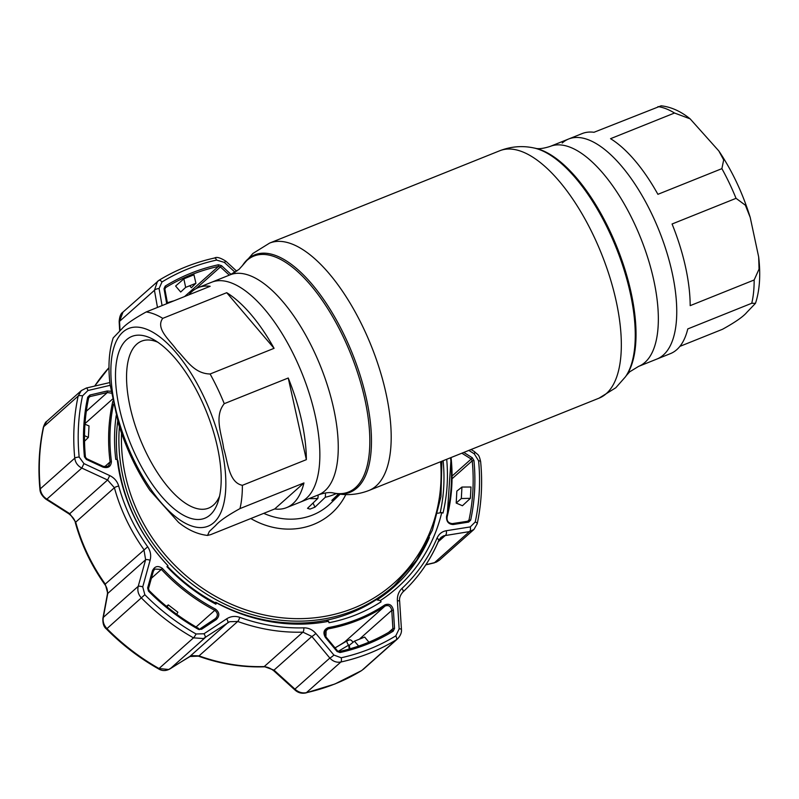 <?xml version="1.0" encoding="UTF-8"?>
<svg xmlns="http://www.w3.org/2000/svg" width="799" height="799" viewBox="0 0 799 799"><rect width="100%" height="100%" fill="white"/><g stroke="black" fill="none" stroke-linecap="round" stroke-linejoin="round"><path stroke-width="1.2" d="M663.35 355.026A118.542 49.818 68.1 0 1 656.938 359.041A118.542 49.818 -111.9 0 0 663.35 355.026A118.542 49.818 -111.9 0 0 655.589 222.272A118.542 49.818 -111.9 0 0 568.648 138.996A118.542 49.818 68.1 0 1 655.589 222.272A118.542 49.818 68.1 0 1 663.35 355.026M286.571 507.635A118.542 49.818 -111.9 0 0 292.993 503.63A118.542 49.818 -111.9 0 0 303.95 482.936L239.97 508.603C227.355 515.565 219.246 521.198 215.66 525.492L209.348 531.445L207.54 535.43L210.726 534.621L274.696 508.953A118.542 49.818 -111.9 0 0 286.571 507.635L300.034 502.231A118.542 49.818 -111.9 0 0 306.456 498.226A118.542 49.818 -111.9 0 0 298.696 365.463A118.542 49.818 -111.9 0 0 211.755 282.197A118.542 49.818 68.1 0 1 298.696 365.463A118.542 49.818 68.1 0 1 306.456 498.226A118.542 49.818 68.1 0 1 300.034 502.231L318.441 494.851C324.853 492.693 329.897 492.084 333.582 493.023L335.001 493.313C346.396 495.72 357.702 494.781 368.908 490.496L599.05 398.162L615.789 387.765L625.497 376.758A127.94 53.773 68.1 0 0 616.149 247.67A127.94 53.773 68.1 0 0 533.682 147.925C522.286 145.518 510.98 146.457 499.774 150.741A133.293 56.02 68.1 0 1 597.532 244.364A133.293 56.02 68.1 0 1 606.271 393.647A133.293 56.02 68.1 0 1 599.05 398.162M550.241 146.387A118.542 49.818 68.1 0 1 637.183 229.653A118.542 49.818 68.1 0 1 644.953 362.406A118.542 49.818 68.1 0 1 638.531 366.421L629.712 371.815L626.326 375.57A127.111 53.423 68.1 0 0 617.038 247.32A127.111 53.423 68.1 0 0 535.1 148.215C538.296 149.193 543.35 148.584 550.241 146.387L582.111 133.593A118.542 49.818 68.1 0 1 593.987 132.284L661.143 105.808C671.11 106.936 680.768 111.281 690.136 118.851L674.516 113.019L610.546 138.686A118.542 49.818 68.1 0 1 657.907 194.317L721.887 168.649L723.674 159.89L718.83 150.951L690.136 118.851M568.648 138.996A118.542 49.818 -111.9 0 0 562.226 143.011M679.889 346.376L722.506 329.278C735.12 322.307 743.23 316.674 746.815 312.379L755.484 303.33L751.749 303.26L687.779 328.928A118.542 49.818 68.1 0 1 676.823 349.622A118.542 49.818 68.1 0 1 670.401 353.637L638.531 366.421M690.186 305.647L754.156 279.98L759.05 269.083L758.67 256.958L750.231 217.478L745.357 205.193L736.039 198.332L672.069 224A118.542 49.818 68.1 0 1 690.186 305.647M207.54 535.43C197.583 534.301 187.915 529.957 178.547 522.386L149.852 490.286C136.529 470.421 126.062 448.249 118.452 423.76L110.022 384.279C107.935 366.262 108.994 350.811 113.208 337.907L121.877 328.858C125.493 324.534 133.603 318.901 146.187 311.96L210.157 286.292A118.542 49.818 -111.9 0 0 198.282 287.6A118.542 49.818 -111.9 0 0 191.87 291.615A118.542 49.818 -111.9 0 0 188.804 294.861M126.572 339.745A97.957 41.168 68.1 0 1 153.728 339.675A97.957 41.168 68.1 0 1 206.561 412.014A97.957 41.168 68.1 0 1 218.377 500.813A97.957 41.168 68.1 0 1 210.137 514.936A97.957 41.168 68.1 0 1 136.03 456.099A97.957 41.168 68.1 0 1 126.572 339.745M219.575 496.139A89.957 37.803 68.1 0 1 213.453 505.088A89.957 37.803 68.1 0 1 208.589 508.124A89.957 37.803 68.1 0 1 142.612 444.943A89.957 37.803 68.1 0 1 136.719 344.199A89.957 37.803 68.1 0 1 141.593 341.153A89.957 37.803 68.1 0 1 157.822 342.222M274.077 348.324A118.542 49.818 -111.9 0 0 226.716 292.694L162.746 318.362C155.106 328.719 170.297 340.504 176.779 350.112C185.738 358.711 193.508 373.642 210.107 373.992L274.077 348.324L226.716 292.694M306.357 459.655A118.542 49.818 -111.9 0 0 288.239 378.007L224.259 403.675C213.762 416.569 221.952 434.586 223.65 448.449C227.835 461.293 228.534 482.516 242.377 485.323L306.357 459.655L288.239 378.007M274.696 508.953L303.95 482.936M337.318 495.12L337.817 496.179L339.945 494.122M337.817 496.179L331.815 500.404L338.556 493.942M119.401 426.776A171.316 153.708 -131.7 0 0 190.452 582.781A171.316 153.708 -131.7 0 0 353.667 610.596A171.316 153.708 -131.7 0 0 394.466 585.387L391.969 587.615A171.316 153.708 -131.7 0 1 351.17 612.813A171.316 153.708 -131.7 0 1 326.072 620.324L328.639 621.302A174.871 156.894 -131.7 0 1 216.509 602.915L215.89 604.194A176.319 158.192 -131.7 0 1 166.941 566.701L167.96 565.732A174.871 156.894 -131.7 0 1 117.213 459.345L115.785 459.445A176.319 158.192 -131.7 0 1 116.195 415.63M443.125 460.723A175.72 157.653 -131.7 0 1 440.169 512.808M381.063 601.747A175.72 157.653 -131.7 0 1 378.976 603.155M215.131 602.746A171.316 153.708 -131.7 0 1 167.391 566.271M117.303 459.525A171.316 153.708 -131.7 0 1 117.713 421.273M313.018 503.04L314.976 507.155L325.313 497.248L325.493 494.132M314.976 507.155L310.012 509.093L307.515 508.334L317.842 498.406L318.162 495.989M476.993 524.104A3.995 1.478 -167.9 0 0 477.213 523.754L473.967 529.437L469.432 531.605A3.995 2.077 -98.9 0 0 470.281 526.921L475.245 521.967A212.594 190.741 48.3 0 0 478.591 460.803L474.286 453.832L468.823 450.406M436.414 562.067L439.35 560.229L434.276 562.866A5.992 1.388 -103.4 0 0 434.526 562.656L436.414 562.067M425.927 564.703L434.526 562.656L469.432 531.605L443.705 535.799L441.008 537.417L438.961 540.054M110.142 385.328L87.95 390.511L82.517 395.885A212.594 190.741 48.3 0 0 79.161 457.048L83.945 463.6L109.733 475.585C114.297 477.822 117.283 481.308 118.701 486.042A178.606 160.249 48.3 0 0 147.675 546.786C150.522 550.99 151.331 555.475 150.112 560.229L142.741 586.865L144.829 594.726A212.594 190.741 48.3 0 0 196.075 633.977L203.975 633.767L226.636 618.845C230.731 616.269 235.116 615.769 239.78 617.337A3.995 0.909 109.9 0 1 237.722 621.462L229.603 621.712L203.445 638.551L193.488 637.852A215.9 193.698 -131.7 0 1 141.443 597.992C138.297 594.576 137.218 590.691 138.217 586.326L145.628 559.739L143.91 549.602A181.912 163.206 -131.7 0 1 114.397 487.73L107.595 479.999L81.808 468.074C77.703 465.917 75.356 462.611 74.756 458.177A215.9 193.698 -131.7 0 1 78.162 396.054L81.338 390.591L46.732 421.383L43.685 426.726A5.992 2.217 -167.9 0 0 43.366 427.245L43.366 427.245C44.604 423.7 45.723 421.742 46.732 421.383M169.728 669.013A5.992 3.506 -122.1 0 0 170.067 668.843C165.972 671.13 162.087 671.12 158.402 668.803L158.402 668.803A5.992 0.939 -60.5 0 0 159.021 668.523L168.659 669.502L191.47 655.629L199.031 655.879A181.912 163.206 48.3 0 0 264.239 666.566L273.997 670.131L294.931 689.118C298.347 692.254 302.162 693.442 306.387 692.683A215.9 193.698 48.3 0 0 335.19 683.814A215.9 193.698 48.3 0 0 361.837 670.431L361.677 670.551A5.992 2.617 -121.5 0 0 361.837 670.431L396.314 639.759A215.9 193.698 -131.7 0 1 369.667 653.143A215.9 193.698 -131.7 0 1 340.863 662.011C336.659 662.771 332.983 661.452 329.837 658.056L311.85 636.463L302.931 632.149A181.912 163.206 -131.7 0 1 237.722 621.462L199.031 655.879A5.992 1.368 -70.1 0 1 198.372 656.139L189.743 656.508A5.992 3.466 -122.1 0 0 189.952 656.359L227.805 622.681A3.995 1.218 56.6 0 0 226.636 618.845M215.55 609.148C219.635 612.483 219.875 615.959 216.259 619.585L201.598 629.262L198.442 629.352A207.311 185.997 -131.7 0 1 148.464 591.07L147.635 587.934L152.439 570.696C154.776 566.101 158.102 565.342 162.417 568.439A180.924 162.317 48.3 0 0 215.55 609.148L214.801 610.326A181.912 163.206 -131.7 0 1 161.378 569.397L154.706 569.068L153.298 571.305L148.534 588.473L147.635 587.934M113.498 404.144A180.924 162.317 48.3 0 0 111.421 461.532C111.001 466.586 108.205 468.464 103.051 467.145L86.342 459.435L84.434 456.818A207.311 185.997 -131.7 0 1 87.7 397.173L89.878 395.036L107.226 390.981L111.001 391.28M166.701 303.73L164.025 288.739L165.173 286.122A207.311 185.997 -131.7 0 1 190.761 273.268A207.311 185.997 -131.7 0 1 218.417 264.759L221.523 265.668L231.061 274.437M214.292 258.157A3.995 1.578 77.6 0 1 214.611 257.987C216.679 256.679 220.444 257.757 225.917 261.233L224.319 262.372L216.559 260.084A212.594 190.741 48.3 0 0 188.204 268.814A212.594 190.741 48.3 0 0 161.957 281.997L159.081 288.549L162.077 305.578M239.78 617.337A178.606 160.249 48.3 0 0 303.81 627.834C308.564 627.814 312.579 629.692 315.855 633.477L333.902 655.06L341.193 657.767A212.594 190.741 48.3 0 0 369.557 649.038A212.594 190.741 48.3 0 0 395.795 635.854L399.14 628.883A3.995 0.539 -3.6 0 1 401.438 629.222L399.64 601.118C399.15 598.161 400.229 595.135 402.886 592.039A3.995 1.768 -132.9 0 0 402.886 592.039A3.995 1.768 -132.9 0 0 401.937 588.464A178.606 160.249 48.3 0 0 436.993 538.216C438.891 534.002 441.977 531.505 446.242 530.736L470.281 526.921M337.368 650.865L339.156 651.575A205.902 184.729 48.3 0 0 366.621 643.125A205.902 184.729 48.3 0 0 392.029 630.361L392.898 628.583L394.536 628.404L393.198 631.18A207.311 185.997 -131.7 0 1 367.61 644.034A207.311 185.997 -131.7 0 1 339.955 652.553L337.048 651.465L325.413 637.472C322.796 632.828 323.735 629.542 328.239 627.615A180.924 162.317 48.3 0 0 357.892 619.075A180.924 162.317 48.3 0 0 384.848 604.903C389.293 603.245 392.149 605.003 393.398 610.186L391.76 610.386C390.831 606.191 388.584 604.753 385.028 606.051A181.912 163.206 -131.7 0 1 357.922 620.304A181.912 163.206 -131.7 0 1 328.109 628.893L326.132 629.862L325.892 636.853C324.174 634.176 324.254 631.849 326.132 629.862M437.742 513.228L441.757 512.539A174.871 156.894 -131.7 0 1 380.364 600.538L381.103 601.797A176.319 158.192 -131.7 0 1 356.194 614.711A176.319 158.192 -131.7 0 1 328.948 622.731L328.639 621.302M335.021 647.849A181.912 163.206 48.3 0 0 344.729 641.907L346.446 641.227M103.051 467.145L103.361 466.396L107.426 466.516L108.664 465.717L110.102 461.902A181.912 163.206 -131.7 0 1 112.869 401.158M446.691 459.285A176.319 158.192 -131.7 0 1 442.996 513.078L441.757 512.539M117.213 459.345L117.982 460.933A172.115 154.427 48.3 0 0 167.92 565.632L167.96 565.732M216.509 602.915L215.71 602.236A172.115 154.427 48.3 0 0 326.072 620.324M215.71 602.236L214.651 603.525M380.364 600.538L376.978 599.899A172.115 154.427 48.3 0 0 429.373 537.497M216.259 619.585L215.261 618.766C218.207 615.829 218.057 613.023 214.801 610.326L196.085 626.975M199.241 629.672L200.629 628.443L201.598 629.262M215.77 618.366L200.629 628.443M166.472 606.341L168.279 604.883L177.887 612.244L176.689 614.271M167.161 606.91L168.279 604.883M198.601 628.543L198.442 629.352M152.439 570.696L153.298 571.305M83.945 463.6L81.808 468.074L46.901 499.125A5.992 1.898 122.6 0 1 45.893 499.175L45.893 499.175C42.087 496.049 40.1 492.813 39.95 489.477L39.95 489.477A5.992 1.668 174.5 0 1 40.29 488.848C40.859 493.283 43.066 496.708 46.901 499.125L69.743 513.677L75.705 522.156A181.912 163.206 48.3 0 0 105.218 584.029L107.775 593.407L103.311 617.387C102.592 621.492 103.81 625.247 106.976 628.653A215.9 193.698 48.3 0 0 159.021 668.523L193.488 637.852A3.995 0.629 119.5 0 0 196.075 633.977M158.402 668.803C139.366 658.026 122.057 644.773 106.487 629.043C103.8 626.995 102.612 623.37 102.921 618.186L107.396 594.196C107.805 590.481 106.946 587.245 104.799 584.488C91.286 565.422 81.468 544.848 75.366 522.776C74.976 519.869 72.769 516.863 68.754 513.737L68.754 513.737A5.992 1.858 -57.6 0 0 69.743 513.677L107.595 479.999L109.733 475.585M86.602 458.776L86.342 459.435M85.343 456.938A205.902 184.729 48.3 0 1 88.609 397.942L87.7 397.173M84.964 424.229L89.019 425.927L88.389 437.403L84.504 435.675M84.524 441.238L88.389 437.403M111.331 393.168L107.356 392.529L90.007 396.574L88.669 397.752M90.007 396.574L89.878 395.036M107.226 390.981L107.356 392.529L86.312 411.255M229.323 275.156L220.414 266.956L221.523 265.668M195.975 288.699L220.414 266.956L218.447 266.417A205.902 184.729 48.3 0 0 190.971 274.876A205.902 184.729 48.3 0 0 165.563 287.64L164.934 289.038L164.025 288.739M165.173 286.122A1.198 0.519 -121.5 0 1 165.563 287.64L164.884 289.238L167.5 303.41M183.85 278.851L175.61 286.032L180.694 292.025L185.668 287.38L183.85 278.851L193.957 274.796L195.915 283.275L185.668 287.38M189.713 285.762L191.37 287.75L195.915 283.275M167.381 302.721A205.902 184.729 -131.7 0 1 173.982 300.804M157.473 307.425L154.437 290.317L119.53 321.368A5.992 0.689 176.8 0 0 119.161 321.627C119.51 316.554 120.789 313.378 122.996 312.089L119.53 321.368L120.04 330.506M470.671 520.129L468.983 520.059A205.902 184.729 48.3 0 0 472.229 460.813L471.19 459.045L472.219 457.697L473.937 460.484A207.311 185.997 -131.7 0 1 470.671 520.129L468.683 522.097L453.153 524.534A1.198 0.619 -98.9 0 0 452.394 523.615L452.394 523.615A1.198 0.619 -98.9 0 0 452.244 523.675L467.775 521.258A1.198 0.629 81.2 0 1 467.924 521.198A1.198 0.629 81.2 0 1 468.683 522.097M463.8 452.424L472.219 457.697M453.153 524.534C448.489 524.234 446.291 521.547 446.551 516.454L447.07 517.133A181.912 163.206 -131.7 0 0 451.055 457.537M358.671 646.071L354.426 641.178L364.664 637.073L368.918 642.166M349.962 648.818L349.233 645.372L354.426 641.178M392.259 630.191L392.069 630.331A1.198 0.519 58.5 0 1 393.198 631.18M393.398 610.186L394.536 628.404M325.413 637.472L325.892 636.853L337.518 650.855L337.048 651.465M235.116 272.299L224.319 262.372M471.08 449.507L474.456 451.615A3.995 1.198 122.1 0 1 474.286 453.832M438.301 541.692L445.413 535.37A3.995 2.057 -99 0 0 446.242 530.736M399.14 628.883L397.383 600.758A3.995 0.559 -3.7 0 1 399.64 601.118M397.383 600.758C397.163 595.734 398.681 591.64 401.937 588.464M87.95 390.511A3.995 1.009 -103.1 0 0 86.382 388.004L81.338 390.591M150.112 560.229A3.995 0.969 -164.5 0 0 145.628 559.739L107.775 593.407A5.992 3.086 10.6 0 0 107.396 594.196M142.741 586.865A3.995 0.939 -164.4 0 0 138.217 586.326L103.311 617.387A5.992 3.126 10.5 0 0 102.921 618.186M203.975 633.767A3.995 1.189 56.5 0 1 205.193 637.632L170.287 668.683A5.992 3.506 -122.1 0 1 170.067 668.843L189.743 656.508M315.855 633.477A3.995 0.579 140.1 0 1 311.85 636.463L273.997 670.131A5.992 0.779 -47.7 0 0 273.827 670.83C270.142 667.974 266.746 666.646 263.65 666.835L263.65 666.835A5.992 2.117 -91.7 0 0 264.239 666.566L302.931 632.149A3.995 1.408 88.3 0 0 303.81 627.834M333.902 655.06A3.995 0.599 140.3 0 1 329.837 658.056L294.931 689.118A5.992 0.819 -47.9 0 0 294.781 689.827L273.827 670.83M401.438 629.222C401.827 632.369 400.579 635.535 397.692 638.741L396.314 639.759A3.995 1.748 58.5 0 0 395.795 635.854M461.952 487.05L456.848 491.105L456.199 503.06L461.323 498.526L461.952 487.05L471.001 487.01L470.381 498.326L461.323 498.526M456.199 503.06L462.441 505.747L470.381 498.326M468.983 520.059L467.655 521.238M159.081 288.549A3.995 1.608 -10.1 0 0 154.437 290.317L157.473 281.418L158.841 280.399A3.995 1.748 58.5 0 1 158.951 280.319A3.995 1.748 58.5 0 1 161.957 281.997M338.177 651.375L348.594 645.163A3.995 1.628 57.2 0 1 346.856 640.968L349.912 639.759A3.995 3.605 52.3 0 1 352.888 642.416M349.642 645.043A3.995 1.548 169.9 0 1 348.594 645.163L349.273 649.008M335.071 647.899L346.856 640.968M333.582 493.023A127.111 53.423 68.1 0 0 355.455 487.7A127.111 53.423 68.1 0 0 343.18 336.709A127.111 53.423 68.1 0 0 247.011 260.354A127.111 53.423 68.1 0 0 242.367 265.668L252.893 253.473L269.633 243.076A133.293 56.02 68.1 0 1 367.4 336.709A133.293 56.02 68.1 0 1 376.129 485.982A133.293 56.02 68.1 0 1 368.908 490.496M243.186 264.479A127.94 53.773 68.1 0 1 247.87 259.136A127.94 53.773 68.1 0 1 344.659 335.989A127.94 53.773 68.1 0 1 357.003 487.949A127.94 53.773 68.1 0 1 335.001 493.313M198.282 287.6L230.152 274.816A118.542 49.818 68.1 0 1 317.093 358.082A118.542 49.818 68.1 0 1 324.863 490.836A118.542 49.818 68.1 0 1 318.441 494.851M751.749 303.26A118.542 49.818 -111.9 0 0 754.156 279.98M736.039 198.332A118.542 49.818 -111.9 0 0 721.887 168.649M674.516 113.019A118.542 49.818 -111.9 0 0 657.957 106.617M213.802 522.626A106.547 44.784 68.1 0 1 133.193 458.616A106.547 44.784 68.1 0 1 122.906 332.064A106.547 44.784 68.1 0 1 203.515 396.064A106.547 44.784 68.1 0 1 213.802 522.626M242.377 485.323A118.542 49.818 68.1 0 1 239.97 508.603M210.107 373.992A118.542 49.818 68.1 0 1 224.259 403.675M146.187 311.96A118.542 49.818 68.1 0 1 162.746 318.362M336.329 493.572A66.497 59.665 -131.7 0 1 334.052 494.541A66.497 59.665 -131.7 0 1 325.313 497.248M263.74 513.348A67.655 60.704 48.3 0 0 312.709 515.005A67.655 60.704 48.3 0 0 330.396 503.59L340.194 494.152M345.817 494.571A75.655 67.875 -131.7 0 1 313.528 524.454A75.655 67.875 -131.7 0 1 250.806 518.531M121.548 433.178A169.318 151.91 48.3 0 0 353.478 608.219A169.318 151.91 48.3 0 0 440.619 461.722M317.842 498.406A66.497 59.665 -131.7 0 1 309.193 498.556M344.729 641.907L385.028 606.051A1.198 0.529 56.3 0 0 384.848 604.903M184.559 296.569L218.447 266.417L218.417 264.759M200.609 628.453L215.261 618.766M162.417 568.439L151.381 578.286M148.964 590.521L148.464 591.07M82.517 395.885A3.995 1.478 -167.9 0 0 78.162 396.054L43.685 426.726A215.9 193.698 48.3 0 0 40.29 488.848L74.756 458.177A3.995 1.119 174.5 0 1 79.161 457.048M85.363 457.178L84.434 456.818M104.609 466.796L110.102 461.902L111.421 461.532M112.459 399.15L85.014 423.57M452.104 478.721L472.229 460.813L473.937 460.484M452.124 476.004L471.19 459.045L461.862 453.203M446.551 516.454A180.924 162.317 48.3 0 0 450.566 457.737M388.644 632.379L392.898 628.583L391.76 610.386L359.37 639.2M328.239 627.615L328.109 628.893L324.913 631.739M392.029 630.361A1.198 0.519 58.5 0 1 392.069 630.331C375.83 640.269 358.222 647.33 339.245 651.525L339.955 652.553M122.996 312.089L158.951 280.319C176.07 269.852 194.626 262.412 214.611 257.987L214.611 257.987A3.995 1.578 77.6 0 1 216.559 260.084M474.456 451.615C478.231 455.43 478.741 453.552 480.628 461.562L480.628 461.562A3.995 1.119 174.5 0 0 478.591 460.803M480.628 461.562C482.666 482.806 481.527 503.53 477.213 523.754L477.213 523.754A3.995 1.478 -167.9 0 0 475.245 521.967M441.008 537.427L438.761 540.613C430.321 560.439 418.366 577.577 402.886 592.039A181.912 163.206 -131.7 0 0 438.581 540.863A3.995 1.628 -157 0 0 438.761 540.613A3.995 1.628 -157 0 0 436.993 538.216M118.701 486.042A3.995 0.849 164.7 0 0 114.397 487.73L75.705 522.156A5.992 1.278 -15.3 0 0 75.366 522.776M147.675 546.786L104.799 584.488M144.829 594.726L106.487 629.043M341.193 657.767A3.995 1.578 77.6 0 1 340.863 662.011L306.387 692.683A5.992 2.367 -102.4 0 1 305.927 692.923L305.927 692.923C301.613 693.802 297.897 692.763 294.781 689.827M94.672 386.077L109.004 367.64A181.912 163.206 48.3 0 0 94.731 386.057M352.878 642.426A3.995 3.596 52.3 0 0 349.902 639.769M230.152 274.816L238.971 269.423L242.367 265.668M269.633 243.076L499.774 150.741M535.1 148.215L533.682 147.925M626.326 375.57L625.497 376.758M718.83 150.951C732.154 170.816 742.621 192.988 750.231 217.478M758.67 256.958C760.758 274.976 759.689 290.427 755.484 303.33M394.466 585.387L416.678 560.189L432.419 530.107L440.958 496.588L441.877 461.223M473.967 529.437L439.35 560.229M305.927 692.923L334.871 684.014L361.677 670.551M154.706 569.068L153.348 571.245L148.534 588.473L149.063 590.441C163.965 605.502 180.514 618.186 198.721 628.483M43.366 427.245C39.051 447.49 37.913 468.234 39.95 489.477M68.754 513.737L45.893 499.175M108.664 465.727C106.357 467.016 104.589 467.235 103.361 466.396L86.652 458.686L85.433 457.058C83.486 436.813 84.574 417.078 88.679 397.832M467.924 521.198L452.394 523.615C448.359 523.185 446.601 520.998 447.13 517.033L451.135 457.507M225.917 261.233L236.734 271.211M109.833 382.561L86.382 388.004M434.276 562.866L425.817 564.873M263.65 666.835C241.628 667.445 219.865 663.879 198.372 656.139M119.67 330.846L119.161 321.627M397.682 638.751L363.215 669.412"/></g></svg>
